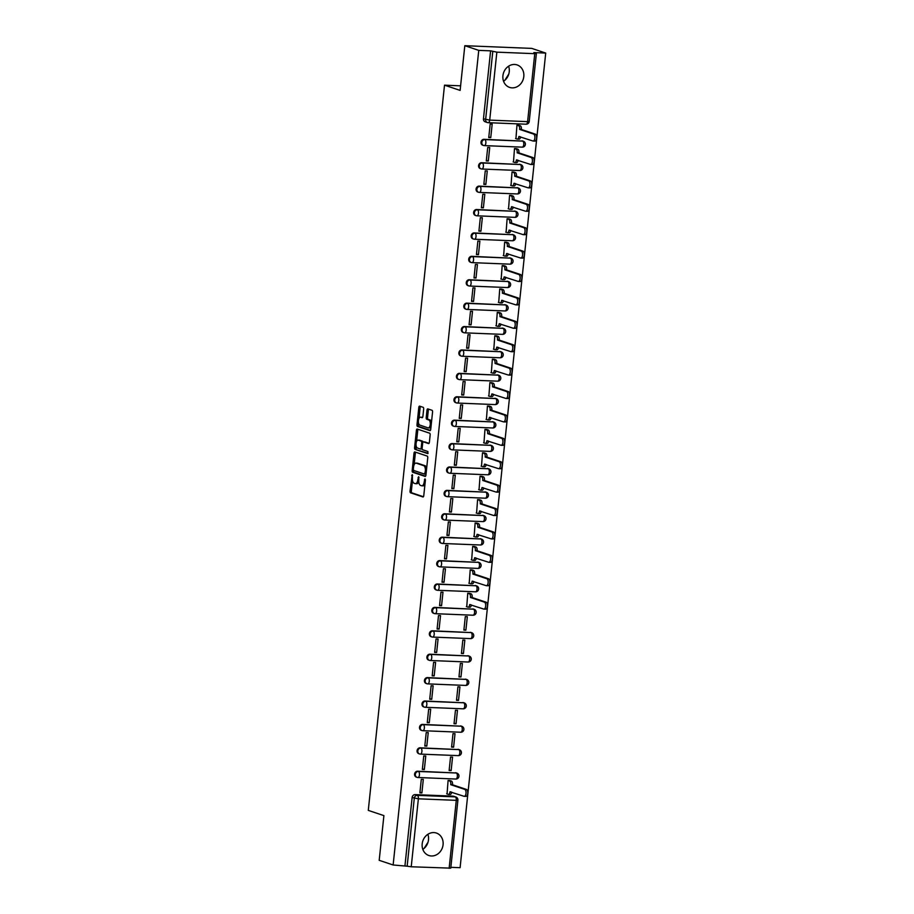 <?xml version="1.0" encoding="UTF-8"?>
<svg xmlns="http://www.w3.org/2000/svg" width="914" height="914" viewBox="0 0 914 914"><rect width="100%" height="100%" fill="white"/><g stroke="black" fill="none" stroke-linecap="round" stroke-linejoin="round"><path stroke-width="1.37" d="M412.26 474.594L410.02 491.104A1.497 0.697 -87.7 0 0 410.557 492.806L422.919 496.953A1.497 0.697 -87.7 0 0 423.022 496.976A1.497 0.697 -87.7 0 0 423.765 495.708L425.41 480.067L424.976 478.856L424.233 481.769A4.776 2.251 -87.7 0 1 421.845 485.802A4.776 2.251 -87.7 0 1 421.537 485.745L420.509 485.403A4.776 2.251 -87.7 0 1 418.806 479.953L418.646 476.731L417.847 479.622A4.776 2.251 -87.7 0 1 415.459 483.655A4.776 2.251 -87.7 0 1 415.15 483.597L414.122 483.255A4.776 2.251 -87.7 0 1 412.42 477.805L412.26 474.594M422.188 843.862A11.848 10.362 108.5 0 0 428.86 855.515A11.848 10.362 108.5 0 0 443.073 844.707A11.848 10.362 108.5 0 0 436.389 833.042A11.848 10.362 108.5 0 0 422.188 843.862M422.816 849.38A11.848 10.362 108.5 0 0 428.506 839.829A11.848 10.362 108.5 0 0 427.878 834.299M502.917 75.748A11.848 10.362 108.5 0 0 509.601 87.401A11.848 10.362 108.5 0 0 523.802 76.593A11.848 10.362 108.5 0 0 517.13 64.928A11.848 10.362 108.5 0 0 502.917 75.748M503.557 81.266A11.848 10.362 108.5 0 0 509.247 71.715A11.848 10.362 108.5 0 0 508.607 66.185M423.662 409.015A1.497 0.697 -87.7 0 0 423.136 407.313L419.663 406.147A1.497 0.697 -87.7 0 0 419.572 406.136A1.497 0.697 -87.7 0 0 418.818 407.393L416.99 424.77A1.497 0.697 -87.7 0 0 417.527 426.472L429.9 430.62A1.497 0.697 -87.7 0 0 429.991 430.631A1.497 0.697 -87.7 0 0 430.734 429.374L432.562 411.997A1.497 0.697 -87.7 0 0 432.036 410.295L427.843 408.889A1.497 0.697 -87.7 0 0 427.741 408.866A1.497 0.697 -87.7 0 0 426.998 410.135L426.221 417.572A1.497 0.697 -87.7 0 0 426.747 419.275L428.826 419.972A3.987 1.874 -87.7 0 1 430.277 424.256A3.987 1.874 -87.7 0 1 428.255 427.889A3.987 1.874 -87.7 0 1 428.003 427.843L419.857 425.113A3.987 1.874 -87.7 0 1 418.406 420.828A3.987 1.874 -87.7 0 1 420.429 417.195A3.987 1.874 -87.7 0 1 420.68 417.241L422.039 417.698A1.497 0.697 -87.7 0 0 422.142 417.709A1.497 0.697 -87.7 0 0 422.885 416.453L423.662 409.015M393.134 864.987L379.196 860.325L383.903 815.619L368.285 810.387L444.512 85.173L460.119 90.406L464.815 45.7L478.753 50.373L393.134 864.987L407.153 866.198L414.293 798.23A3.039 2.651 -71.5 0 1 417.298 795.34L455.195 796.871A3.039 2.651 -71.5 0 1 455.846 796.985L453.675 796.265A3.039 2.651 108.5 0 0 453.024 796.14L455.195 796.871A3.039 1.428 -87.7 0 1 456.28 800.344L418.372 798.813L411.231 866.769L407.153 866.198M414.853 451.95A1.497 0.697 -87.7 0 0 414.75 451.927A1.497 0.697 -87.7 0 0 414.008 453.184L412.18 470.561A1.497 0.697 -87.7 0 0 412.717 472.264L425.079 476.411A1.497 0.697 -87.7 0 0 425.181 476.434A1.497 0.697 -87.7 0 0 425.924 475.166L427.752 457.788A1.497 0.697 -87.7 0 0 427.215 456.086L414.853 451.95M414.59 447.666L416.418 430.288A1.497 0.697 -87.7 0 1 417.161 429.032A1.497 0.697 -87.7 0 1 417.252 429.043L429.626 433.19A1.497 0.697 -87.7 0 1 430.163 434.893L429.374 442.33A1.497 0.697 -87.7 0 1 428.632 443.587A1.497 0.697 -87.7 0 1 428.54 443.576L423.513 441.896A1.497 0.697 -87.7 0 0 423.422 441.873A1.497 0.697 -87.7 0 0 422.679 443.13L422.154 448.066A1.497 0.697 -87.7 0 0 422.691 449.768L427.912 451.516L427.763 453.595L415.116 449.368A1.497 0.697 -87.7 0 1 414.59 447.666L415.927 447.723L416.133 445.735M464.815 45.7L531.777 48.396L545.715 53.069L460.096 867.694L450.842 867.317M478.753 50.373L490.601 50.841L496.85 52.155L534.759 53.675L536.381 53.526L533.867 52.589L545.715 53.069M404.982 865.467L412.123 797.511A3.039 2.651 -71.5 0 1 415.127 794.62L453.024 796.14M449.14 868.3L456.28 800.344L457.903 800.184L450.762 868.151L411.231 866.769M450.076 780.625L448.089 780.43L447.06 793.946M421.891 792.929L423.308 779.425L421.297 779.345L419.88 792.849L421.891 792.929L419.937 792.278M424.347 769.531L425.764 756.027L423.765 755.947L422.337 769.439L424.347 769.531L422.405 768.868M451.139 770.605L452.556 757.1L450.545 757.021L449.128 770.525L451.139 770.605L449.185 769.954M426.804 746.121L428.232 732.617L426.221 732.537L424.804 746.041L426.804 746.121L424.861 745.47M453.595 747.206L455.012 733.702L453.001 733.622L451.585 747.126L453.595 747.206L451.642 746.544M429.272 722.723L430.688 709.218L428.677 709.138L427.261 722.643L429.272 722.723L427.318 722.071M456.052 723.797L457.468 710.292L455.469 710.212L454.041 723.717L456.052 723.797L454.109 723.145M431.728 699.313L433.145 685.808L431.134 685.729L429.717 699.233L431.728 699.313L429.774 698.662M458.508 700.398L459.936 686.894L457.925 686.814L456.509 700.318L458.508 700.398L456.566 699.747M434.184 675.914L435.612 662.41L433.602 662.33L432.185 675.834L434.184 675.914L432.242 675.263M460.976 676.988L462.393 663.484L460.382 663.404L458.965 676.908L460.976 676.988L459.022 676.337M436.652 652.505L438.069 639.012L436.058 638.92L434.641 652.425L436.652 652.505L434.698 651.853M463.432 653.59L464.849 640.086L462.838 640.006L461.421 653.51L463.432 653.59L461.479 652.939M439.108 629.106L440.525 615.602L438.514 615.522L437.098 629.026L439.108 629.106L437.155 628.455M465.889 630.18L467.317 616.687L465.306 616.607L463.889 630.1L465.889 630.18L463.946 629.529M441.565 605.696L442.982 592.203L440.982 592.123L439.554 605.616L441.565 605.696L439.623 605.045M469.762 593.392L467.762 593.197L466.746 606.713M444.033 582.298L445.449 568.794L443.439 568.714L442.022 582.218L444.033 582.298L442.079 581.647M472.218 569.993L470.219 569.799L469.202 583.315M446.489 558.9L447.906 545.395L445.895 545.315L444.478 558.808L446.489 558.9L444.535 558.237M474.674 546.583L472.687 546.389L471.658 559.905M448.945 535.49L450.362 521.985L448.363 521.905L446.935 535.41L448.945 535.49L447.003 534.839M477.142 523.185L475.143 522.991L474.115 536.507M451.402 512.091L452.83 498.587L450.819 498.507L449.402 512.011L451.402 512.091L449.459 511.44M479.599 499.775L477.599 499.581L476.582 513.097M453.87 488.682L455.286 475.177L453.275 475.097L451.859 488.602L453.87 488.682L451.916 488.03M482.055 476.377L480.067 476.183L479.039 489.698M456.326 465.283L457.743 451.779L455.732 451.699L454.315 465.203L456.326 465.283L454.372 464.632M484.523 452.967L482.523 452.773L481.495 466.3M458.782 441.873L460.21 428.38L458.2 428.289L456.783 441.793L458.782 441.873L456.84 441.222M486.979 429.569L484.98 429.374L483.963 442.89M461.25 418.475L462.667 404.971L460.656 404.891L459.239 418.395L461.25 418.475L459.296 417.824M489.436 406.159L487.436 405.976L486.419 419.492M463.706 395.065L465.123 381.572L463.112 381.492L461.696 394.985L463.706 395.065L461.753 394.414M491.903 382.76L489.904 382.566L488.876 396.082M466.163 371.667L467.58 358.162L465.58 358.082L464.152 371.587L466.163 371.667L464.221 371.015M494.36 359.362L492.36 359.168L491.344 372.684M468.631 348.268L470.047 334.764L468.037 334.684L466.62 348.177L468.631 348.268L466.677 347.606M496.816 335.952L494.817 335.758L493.8 349.274M471.087 324.858L472.504 311.354L470.493 311.274L469.076 324.778L471.087 324.858L469.133 324.207M499.273 312.554L497.285 312.359L496.256 325.875M473.543 301.46L474.96 287.956L472.961 287.876L471.533 301.38L473.543 301.46L471.601 300.809M501.74 289.144L499.741 288.95L498.713 302.465M476 278.05L477.428 264.546L475.417 264.466L474 277.97L476 278.05L474.058 277.399M504.197 265.745L502.197 265.551L501.18 279.067M478.468 254.652L479.884 241.147L477.873 241.068L476.457 254.572L478.468 254.652L476.514 254.001M506.653 242.336L504.665 242.141L503.637 255.669M480.924 231.242L482.341 217.749L480.33 217.658L478.913 231.162L480.924 231.242L478.97 230.591M509.121 218.937L507.121 218.743L506.093 232.259M483.38 207.844L484.808 194.339L482.798 194.259L481.381 207.764L483.38 207.844L481.438 207.192M511.577 195.527L509.578 195.333L508.561 208.86M485.848 184.434L487.265 170.941L485.254 170.861L483.837 184.354L485.848 184.434L483.894 183.783M514.034 172.129L512.034 171.935L511.017 185.451M488.305 161.035L489.721 147.531L487.71 147.451L486.294 160.955L488.305 161.035L486.351 160.384M516.501 148.731L514.502 148.536L513.474 162.052M490.761 137.637L492.178 124.133L490.178 124.053L488.75 137.546L490.761 137.637L488.819 136.974M518.958 125.321L516.958 125.127L515.942 138.642M483.997 139.316L484.763 139.579A3.039 1.428 92.3 0 1 485.848 143.041A3.039 1.428 92.3 0 1 484.329 145.612A3.039 1.428 92.3 0 1 484.134 145.577A3.039 2.651 -71.5 0 1 483.483 145.452L482.718 145.2A3.039 2.651 108.5 0 1 483.997 139.316L522.671 141.099A3.039 2.651 -71.5 0 1 523.322 141.224L522.545 140.962A3.039 2.651 108.5 0 0 521.894 140.847M481.541 162.726L482.306 162.978A3.039 1.428 92.3 0 1 483.392 166.451A3.039 1.428 92.3 0 1 481.872 169.021A3.039 1.428 92.3 0 1 481.678 168.976A3.039 2.651 -71.5 0 1 481.027 168.862L480.261 168.599A3.039 2.651 108.5 0 1 481.541 162.726L520.203 164.509A3.039 2.651 -71.5 0 1 520.854 164.623L520.089 164.371A3.039 2.651 108.5 0 0 519.438 164.246M479.073 186.125L479.85 186.387A3.039 1.428 92.3 0 1 480.935 189.849A3.039 1.428 92.3 0 1 479.404 192.42A3.039 1.428 92.3 0 1 479.222 192.386A3.039 2.651 -71.5 0 1 478.57 192.26L477.793 192.009A3.039 2.651 108.5 0 1 479.073 186.125L517.747 187.907A3.039 2.651 -71.5 0 1 518.398 188.033L517.632 187.77A3.039 2.651 108.5 0 0 516.981 187.656M476.617 209.523L477.382 209.786A3.039 1.428 92.3 0 1 478.468 213.259A3.039 1.428 92.3 0 1 476.948 215.818A3.039 1.428 92.3 0 1 476.754 215.784A3.039 2.651 -71.5 0 1 476.103 215.67L475.337 215.407A3.039 2.651 108.5 0 1 476.617 209.523L515.29 211.317A3.039 2.651 -71.5 0 1 515.942 211.431L515.165 211.18A3.039 2.651 108.5 0 0 514.513 211.054M474.16 232.933L474.926 233.184A3.039 1.428 92.3 0 1 476.011 236.657A3.039 1.428 92.3 0 1 474.492 239.228A3.039 1.428 92.3 0 1 474.297 239.194A3.039 2.651 -71.5 0 1 473.646 239.068L472.881 238.817A3.039 2.651 108.5 0 1 474.16 232.933L512.823 234.715A3.039 2.651 -71.5 0 1 513.474 234.841L512.708 234.578A3.039 2.651 108.5 0 0 512.057 234.464M471.693 256.331L472.469 256.594A3.039 1.428 92.3 0 1 473.555 260.067A3.039 1.428 92.3 0 1 472.035 262.626A3.039 1.428 92.3 0 1 471.841 262.592A3.039 2.651 -71.5 0 1 471.19 262.478L470.413 262.215A3.039 2.651 108.5 0 1 471.693 256.331L510.366 258.125A3.039 2.651 -71.5 0 1 511.017 258.239L510.252 257.977A3.039 2.651 108.5 0 0 509.601 257.862M469.236 279.741L470.013 279.992A3.039 1.428 92.3 0 1 471.098 283.466A3.039 1.428 92.3 0 1 469.568 286.036A3.039 1.428 92.3 0 1 469.373 286.002A3.039 2.651 -71.5 0 1 468.722 285.876L467.957 285.625A3.039 2.651 108.5 0 1 469.236 279.741L507.91 281.523A3.039 2.651 -71.5 0 1 508.561 281.638L507.784 281.386A3.039 2.651 108.5 0 0 507.133 281.261M466.78 303.14L467.545 303.402A3.039 1.428 92.3 0 1 468.631 306.864A3.039 1.428 92.3 0 1 467.111 309.435A3.039 1.428 92.3 0 1 466.917 309.4A3.039 2.651 -71.5 0 1 466.266 309.286L465.5 309.023A3.039 2.651 108.5 0 1 466.78 303.14L505.453 304.933A3.039 2.651 -71.5 0 1 506.093 305.048L505.328 304.785A3.039 2.651 108.5 0 0 504.677 304.67M464.323 326.549L465.089 326.801A3.039 1.428 92.3 0 1 466.174 330.274A3.039 1.428 92.3 0 1 464.655 332.845A3.039 1.428 92.3 0 1 464.461 332.799A3.039 2.651 -71.5 0 1 463.809 332.685L463.032 332.422A3.039 2.651 108.5 0 1 464.323 326.549L502.986 328.332A3.039 2.651 -71.5 0 1 503.637 328.446L502.871 328.195A3.039 2.651 108.5 0 0 502.22 328.069M461.856 349.948L462.633 350.211A3.039 1.428 92.3 0 1 463.718 353.672A3.039 1.428 92.3 0 1 462.187 356.243A3.039 1.428 92.3 0 1 461.993 356.209A3.039 2.651 -71.5 0 1 461.353 356.094L460.576 355.832A3.039 2.651 108.5 0 1 461.856 349.948L500.529 351.73A3.039 2.651 -71.5 0 1 501.18 351.856L500.404 351.593A3.039 2.651 108.5 0 0 499.764 351.479M459.399 373.358L460.165 373.609A3.039 1.428 92.3 0 1 461.25 377.082A3.039 1.428 92.3 0 1 459.731 379.653A3.039 1.428 92.3 0 1 459.536 379.607A3.039 2.651 -71.5 0 1 458.885 379.493L458.12 379.23A3.039 2.651 108.5 0 1 459.399 373.358L498.073 375.14A3.039 2.651 -71.5 0 1 498.724 375.254L497.947 375.003A3.039 2.651 108.5 0 0 497.296 374.877M456.943 396.756L457.708 397.019A3.039 1.428 92.3 0 1 458.794 400.481A3.039 1.428 92.3 0 1 457.274 403.051A3.039 1.428 92.3 0 1 457.08 403.017A3.039 2.651 -71.5 0 1 456.429 402.891L455.663 402.64A3.039 2.651 108.5 0 1 456.943 396.756L495.605 398.538A3.039 2.651 -71.5 0 1 496.256 398.664L495.491 398.401A3.039 2.651 108.5 0 0 494.84 398.287M454.475 420.154L455.252 420.417A3.039 1.428 92.3 0 1 456.337 423.89A3.039 1.428 92.3 0 1 454.806 426.45A3.039 1.428 92.3 0 1 454.624 426.415A3.039 2.651 -71.5 0 1 453.972 426.301L453.195 426.038A3.039 2.651 108.5 0 1 454.475 420.154L493.149 421.948A3.039 2.651 -71.5 0 1 493.8 422.062L493.034 421.811A3.039 2.651 108.5 0 0 492.383 421.685M452.019 443.564L452.784 443.816A3.039 1.428 92.3 0 1 453.87 447.289A3.039 1.428 92.3 0 1 452.35 449.859A3.039 1.428 92.3 0 1 452.156 449.825A3.039 2.651 -71.5 0 1 451.505 449.699L450.739 449.448A3.039 2.651 108.5 0 1 452.019 443.564L490.692 445.347A3.039 2.651 -71.5 0 1 491.344 445.472L490.567 445.209A3.039 2.651 108.5 0 0 489.915 445.095M449.562 466.963L450.328 467.225A3.039 1.428 92.3 0 1 451.413 470.699A3.039 1.428 92.3 0 1 449.894 473.258A3.039 1.428 92.3 0 1 449.699 473.224A3.039 2.651 -71.5 0 1 449.048 473.109L448.283 472.846A3.039 2.651 108.5 0 1 449.562 466.963L488.225 468.756A3.039 2.651 -71.5 0 1 488.876 468.871L488.11 468.608A3.039 2.651 108.5 0 0 487.459 468.494M447.095 490.372L447.871 490.624A3.039 1.428 92.3 0 1 448.957 494.097A3.039 1.428 92.3 0 1 447.437 496.668A3.039 1.428 92.3 0 1 447.243 496.633A3.039 2.651 -71.5 0 1 446.592 496.508L445.815 496.256A3.039 2.651 108.5 0 1 447.095 490.372L485.768 492.155A3.039 2.651 -71.5 0 1 486.419 492.28L485.654 492.018A3.039 2.651 108.5 0 0 485.003 491.892M444.638 513.771L445.415 514.034A3.039 1.428 92.3 0 1 446.5 517.495A3.039 1.428 92.3 0 1 444.969 520.066A3.039 1.428 92.3 0 1 444.775 520.032A3.039 2.651 -71.5 0 1 444.124 519.917L443.359 519.655A3.039 2.651 108.5 0 1 444.638 513.771L483.312 515.565A3.039 2.651 -71.5 0 1 483.963 515.679L483.186 515.416A3.039 2.651 108.5 0 0 482.535 515.302M442.182 537.181L442.947 537.432A3.039 1.428 92.3 0 1 444.033 540.905A3.039 1.428 92.3 0 1 442.513 543.476A3.039 1.428 92.3 0 1 442.319 543.43A3.039 2.651 -71.5 0 1 441.668 543.316L440.902 543.053A3.039 2.651 108.5 0 1 442.182 537.181L480.855 538.963A3.039 2.651 -71.5 0 1 481.495 539.077L480.73 538.826A3.039 2.651 108.5 0 0 480.079 538.7M439.725 560.579L440.491 560.842A3.039 1.428 92.3 0 1 441.576 564.304A3.039 1.428 92.3 0 1 440.057 566.874A3.039 1.428 92.3 0 1 439.863 566.84A3.039 2.651 -71.5 0 1 439.211 566.726L438.434 566.463A3.039 2.651 108.5 0 1 439.725 560.579L478.388 562.361A3.039 2.651 -71.5 0 1 479.039 562.487L478.273 562.224A3.039 2.651 108.5 0 0 477.622 562.11M437.258 583.989L438.034 584.24A3.039 1.428 92.3 0 1 439.12 587.713A3.039 1.428 92.3 0 1 437.589 590.284A3.039 1.428 92.3 0 1 437.395 590.238A3.039 2.651 -71.5 0 1 436.755 590.124L435.978 589.861A3.039 2.651 108.5 0 1 437.258 583.989L475.931 585.771A3.039 2.651 -71.5 0 1 476.582 585.885L475.806 585.634A3.039 2.651 108.5 0 0 475.166 585.508M434.801 607.387L435.567 607.65A3.039 1.428 92.3 0 1 436.652 611.112A3.039 1.428 92.3 0 1 435.133 613.682A3.039 1.428 92.3 0 1 434.938 613.648A3.039 2.651 -71.5 0 1 434.287 613.523L433.522 613.271A3.039 2.651 108.5 0 1 434.801 607.387L473.475 609.17A3.039 2.651 -71.5 0 1 474.126 609.295L473.349 609.032A3.039 2.651 108.5 0 0 472.698 608.918M432.345 630.786L433.11 631.048A3.039 1.428 92.3 0 1 434.196 634.522A3.039 1.428 92.3 0 1 432.676 637.081A3.039 1.428 92.3 0 1 432.482 637.047A3.039 2.651 -71.5 0 1 431.831 636.932L431.065 636.67A3.039 2.651 108.5 0 1 432.345 630.786L471.007 632.579A3.039 2.651 -71.5 0 1 471.658 632.694L470.893 632.442A3.039 2.651 108.5 0 0 470.242 632.317M429.877 654.196L430.654 654.447A3.039 1.428 92.3 0 1 431.739 657.92A3.039 1.428 92.3 0 1 430.208 660.491A3.039 1.428 92.3 0 1 430.026 660.456A3.039 2.651 -71.5 0 1 429.374 660.331L428.597 660.079A3.039 2.651 108.5 0 1 429.877 654.196L468.551 655.978A3.039 2.651 -71.5 0 1 469.202 656.103L468.436 655.841A3.039 2.651 108.5 0 0 467.785 655.726M427.421 677.594L428.186 677.857A3.039 1.428 92.3 0 1 429.272 681.33A3.039 1.428 92.3 0 1 427.752 683.889A3.039 1.428 92.3 0 1 427.558 683.855A3.039 2.651 -71.5 0 1 426.907 683.741L426.141 683.478A3.039 2.651 108.5 0 1 427.421 677.594L466.094 679.388A3.039 2.651 -71.5 0 1 466.746 679.502L465.969 679.239A3.039 2.651 108.5 0 0 465.317 679.125M424.964 701.004L425.73 701.255A3.039 1.428 92.3 0 1 426.815 704.728A3.039 1.428 92.3 0 1 425.296 707.299A3.039 1.428 92.3 0 1 425.101 707.265A3.039 2.651 -71.5 0 1 424.45 707.139L423.685 706.888A3.039 2.651 108.5 0 1 424.964 701.004L463.627 702.786A3.039 2.651 -71.5 0 1 464.278 702.912L463.512 702.649A3.039 2.651 108.5 0 0 462.861 702.535M422.497 724.402L423.273 724.665A3.039 1.428 92.3 0 1 424.359 728.138A3.039 1.428 92.3 0 1 422.839 730.697A3.039 1.428 92.3 0 1 422.645 730.663A3.039 2.651 -71.5 0 1 421.994 730.549L421.217 730.286A3.039 2.651 108.5 0 1 422.497 724.402L461.17 726.196A3.039 2.651 -71.5 0 1 461.821 726.31L461.056 726.047A3.039 2.651 108.5 0 0 460.405 725.933M420.04 747.812L420.817 748.063A3.039 1.428 92.3 0 1 421.902 751.537A3.039 1.428 92.3 0 1 420.371 754.107A3.039 1.428 92.3 0 1 420.177 754.073A3.039 2.651 -71.5 0 1 419.526 753.947L418.761 753.684A3.039 2.651 108.5 0 1 420.04 747.812L458.714 749.594A3.039 2.651 -71.5 0 1 459.365 749.709L458.588 749.457A3.039 2.651 108.5 0 0 457.937 749.331M417.584 771.21L418.349 771.473A3.039 1.428 92.3 0 1 419.435 774.935A3.039 1.428 92.3 0 1 417.915 777.506A3.039 1.428 92.3 0 1 417.721 777.471A3.039 2.651 -71.5 0 1 417.07 777.357L416.304 777.094A3.039 2.651 108.5 0 1 417.584 771.21L456.257 772.993A3.039 2.651 -71.5 0 1 456.897 773.118L456.132 772.856A3.039 2.651 108.5 0 0 455.48 772.741M444.512 85.173L460.599 85.825M428.049 842.171L424.085 848.432M508.778 74.057L504.814 80.318M490.601 50.841L483.46 118.809A3.039 2.651 108.5 0 0 485.174 121.79L487.345 122.522A3.039 2.651 -71.5 0 1 485.631 119.528L492.772 51.572M416.487 483.655A4.776 2.251 -87.7 0 0 416.795 483.712A4.776 2.251 -87.7 0 0 418.772 481.598M422.885 485.802A4.776 2.251 -87.7 0 0 423.182 485.848A4.776 2.251 -87.7 0 0 424.976 484.214M412.488 480.433L411.357 491.161A1.497 0.697 -87.7 0 0 411.894 492.863L423.422 496.725M413.551 470.367L413.516 470.619A1.497 0.697 -87.7 0 0 414.053 472.321L425.581 476.183M415.687 452.224A1.497 0.697 -87.7 0 0 415.344 453.241L414.133 464.735M413.311 469.27L413.688 470.459L424.61 474.115L425.353 471.087A4.776 2.251 -87.7 0 0 423.65 465.637L416.236 463.158A4.776 2.251 -87.7 0 0 415.927 463.101A4.776 2.251 -87.7 0 0 413.539 467.134L413.311 469.27M424.679 474.103L426.038 474.149M426.621 468.528A4.776 2.251 -87.7 0 0 424.999 465.694L423.65 465.637M416.967 463.181A4.776 2.251 -87.7 0 1 417.264 463.158A4.776 2.251 -87.7 0 1 417.572 463.215L424.999 465.694M416.59 441.405L417.755 430.345L416.418 430.288M418.098 429.329A1.497 0.697 -87.7 0 0 417.755 430.345M429.032 443.347L424.861 441.942A1.497 0.697 -87.7 0 0 424.759 441.93A1.497 0.697 -87.7 0 0 424.667 441.942M428.106 453.321L415.116 449.368M418.315 440.148A3.987 1.874 -87.7 0 0 418.064 440.102A3.987 1.874 -87.7 0 0 416.041 443.736A3.987 1.874 -87.7 0 0 417.481 448.031L420.349 448.991A1.497 0.697 -87.7 0 0 420.451 449.003A1.497 0.697 -87.7 0 0 421.194 447.746L421.72 442.81A1.497 0.697 -87.7 0 0 421.183 441.108L418.315 440.148L419.652 440.205A3.987 1.874 -87.7 0 0 419.4 440.16A3.987 1.874 -87.7 0 0 419.138 440.182M420.543 448.991L421.697 449.037A1.497 0.697 -87.7 0 0 421.788 449.06A1.497 0.697 -87.7 0 0 422.177 448.843M423.033 442.09A1.497 0.697 -87.7 0 0 422.519 441.165L421.183 441.108M419.652 440.205L422.519 441.165M415.927 447.723A1.497 0.697 -87.7 0 0 416.464 449.425M421.514 417.275A3.987 1.874 -87.7 0 1 421.765 417.241A3.987 1.874 -87.7 0 1 422.028 417.287L422.542 417.469M429.34 427.901A3.987 1.874 -87.7 0 0 429.591 427.946A3.987 1.874 -87.7 0 0 431.02 426.735M431.499 422.188A3.987 1.874 -87.7 0 0 430.163 420.017L428.826 419.972M428.677 409.175A1.497 0.697 -87.7 0 0 428.335 410.18L427.558 417.618A1.497 0.697 -87.7 0 0 428.083 419.32L430.163 420.017M418.532 422.942L418.338 424.816A1.497 0.697 -87.7 0 0 418.863 426.518L430.403 430.391M420.497 406.433A1.497 0.697 -87.7 0 0 420.154 407.45L419.012 418.406M449.699 780.487L451.425 781.07A3.039 1.428 92.3 0 1 452.51 784.543L450.762 784.463A3.039 1.428 -87.7 0 0 449.677 781.002L448.077 780.465M446.672 793.82L448.283 794.346A3.039 1.428 -87.7 0 0 448.466 794.392A3.039 1.428 -87.7 0 0 449.996 791.821L464.015 796.288A3.496 1.645 -87.7 0 0 464.243 796.323A3.496 1.645 -87.7 0 0 466.014 793.135A3.496 1.645 -87.7 0 0 464.746 789.388L450.739 784.692M452.487 784.76L466.483 789.456A3.496 1.645 92.3 0 1 467.751 793.215A3.496 1.645 92.3 0 1 465.98 796.402A3.496 1.645 92.3 0 1 465.763 796.357M451.699 792.164A3.039 1.428 92.3 0 1 450.214 794.46A3.039 1.428 92.3 0 1 450.019 794.426M469.373 593.266L471.098 593.837A3.039 1.428 92.3 0 1 472.184 597.31L470.447 597.242A3.039 1.428 -87.7 0 0 469.362 593.769L467.762 593.232M466.357 606.588L467.957 607.125A3.039 1.428 -87.7 0 0 468.151 607.159A3.039 1.428 -87.7 0 0 469.67 604.588L483.7 609.055A3.496 1.645 -87.7 0 0 483.917 609.101A3.496 1.645 -87.7 0 0 485.688 605.913A3.496 1.645 -87.7 0 0 484.42 602.155L470.424 597.47M472.161 597.539L486.168 602.223A3.496 1.645 92.3 0 1 487.436 605.982A3.496 1.645 92.3 0 1 485.665 609.17A3.496 1.645 92.3 0 1 485.437 609.124M471.373 604.931A3.039 1.428 92.3 0 1 469.887 607.227A3.039 1.428 92.3 0 1 469.693 607.193M471.83 569.856L473.555 570.439A3.039 1.428 92.3 0 1 474.64 573.912L472.904 573.832A3.039 1.428 -87.7 0 0 471.818 570.37L470.219 569.833M468.813 583.189L470.413 583.715A3.039 1.428 -87.7 0 0 470.607 583.76A3.039 1.428 -87.7 0 0 472.127 581.19L486.157 585.657A3.496 1.645 -87.7 0 0 486.385 585.691A3.496 1.645 -87.7 0 0 488.156 582.504A3.496 1.645 -87.7 0 0 486.888 578.756L472.881 574.061M474.617 574.129L488.624 578.825A3.496 1.645 92.3 0 1 489.893 582.584A3.496 1.645 92.3 0 1 488.122 585.771A3.496 1.645 92.3 0 1 487.905 585.725M473.84 581.533A3.039 1.428 92.3 0 1 472.344 583.829A3.039 1.428 92.3 0 1 472.161 583.795M474.297 546.458L476.023 547.029A3.039 1.428 92.3 0 1 477.108 550.502L475.36 550.434A3.039 1.428 -87.7 0 0 474.275 546.96L472.675 546.423M471.27 559.779L472.881 560.316A3.039 1.428 -87.7 0 0 473.064 560.351A3.039 1.428 -87.7 0 0 474.594 557.78L488.613 562.247A3.496 1.645 -87.7 0 0 488.841 562.293A3.496 1.645 -87.7 0 0 490.612 559.105A3.496 1.645 -87.7 0 0 489.344 555.346L475.337 550.662M477.085 550.731L491.081 555.426A3.496 1.645 92.3 0 1 492.349 559.174A3.496 1.645 92.3 0 1 490.578 562.361A3.496 1.645 92.3 0 1 490.361 562.327M476.297 558.123A3.039 1.428 92.3 0 1 474.812 560.419A3.039 1.428 92.3 0 1 474.617 560.385M476.754 523.048L478.479 523.631A3.039 1.428 92.3 0 1 479.564 527.104L477.828 527.035A3.039 1.428 -87.7 0 0 476.742 523.562L475.143 523.025M473.738 536.381L475.337 536.918A3.039 1.428 -87.7 0 0 475.531 536.952A3.039 1.428 -87.7 0 0 477.051 534.382L491.081 538.849A3.496 1.645 -87.7 0 0 491.298 538.894A3.496 1.645 -87.7 0 0 493.069 535.707A3.496 1.645 -87.7 0 0 491.801 531.948L477.805 527.252M479.542 527.321L493.549 532.017A3.496 1.645 92.3 0 1 494.817 535.775A3.496 1.645 92.3 0 1 493.046 538.963A3.496 1.645 92.3 0 1 492.817 538.917M478.753 534.724A3.039 1.428 92.3 0 1 477.268 537.021A3.039 1.428 92.3 0 1 477.074 536.986M479.21 499.65L480.935 500.232A3.039 1.428 92.3 0 1 482.021 503.694L480.284 503.625A3.039 1.428 -87.7 0 0 479.199 500.152L477.599 499.627M476.194 512.971L477.793 513.508A3.039 1.428 -87.7 0 0 477.988 513.542A3.039 1.428 -87.7 0 0 479.507 510.983L493.537 515.45A3.496 1.645 -87.7 0 0 493.754 515.485A3.496 1.645 -87.7 0 0 495.537 512.297A3.496 1.645 -87.7 0 0 494.268 508.55L480.261 503.854M481.998 503.922L496.005 508.618A3.496 1.645 92.3 0 1 497.273 512.366A3.496 1.645 92.3 0 1 495.502 515.553A3.496 1.645 92.3 0 1 495.274 515.519M481.221 511.314A3.039 1.428 92.3 0 1 479.724 513.611A3.039 1.428 92.3 0 1 479.53 513.577M481.678 476.251L483.403 476.822A3.039 1.428 92.3 0 1 484.489 480.296L482.741 480.227A3.039 1.428 -87.7 0 0 481.655 476.754L480.056 476.217M478.65 489.573L480.25 490.11A3.039 1.428 -87.7 0 0 480.444 490.144A3.039 1.428 -87.7 0 0 481.975 487.573L495.994 492.04A3.496 1.645 -87.7 0 0 496.222 492.086A3.496 1.645 -87.7 0 0 497.993 488.899A3.496 1.645 -87.7 0 0 496.725 485.14L482.718 480.444M484.466 480.524L498.461 485.208A3.496 1.645 92.3 0 1 499.73 488.967A3.496 1.645 92.3 0 1 497.959 492.155A3.496 1.645 92.3 0 1 497.742 492.109M483.677 487.916A3.039 1.428 92.3 0 1 482.192 490.212A3.039 1.428 92.3 0 1 481.998 490.178M484.134 452.841L485.86 453.424A3.039 1.428 92.3 0 1 486.945 456.886L485.208 456.817A3.039 1.428 -87.7 0 0 484.123 453.355L482.512 452.818M481.118 466.163L482.718 466.7A3.039 1.428 -87.7 0 0 482.912 466.734A3.039 1.428 -87.7 0 0 484.431 464.175L498.461 468.642A3.496 1.645 -87.7 0 0 498.678 468.676A3.496 1.645 -87.7 0 0 500.449 465.489A3.496 1.645 -87.7 0 0 499.181 461.741L485.174 457.046M486.922 457.114L500.918 461.81A3.496 1.645 92.3 0 1 502.197 465.557A3.496 1.645 92.3 0 1 500.415 468.745A3.496 1.645 92.3 0 1 500.198 468.711M486.134 464.506A3.039 1.428 92.3 0 1 484.649 466.814A3.039 1.428 92.3 0 1 484.454 466.768M486.591 429.443L488.316 430.014A3.039 1.428 92.3 0 1 489.401 433.487L487.665 433.419A3.039 1.428 -87.7 0 0 486.579 429.946L484.98 429.409M483.575 442.764L485.174 443.301A3.039 1.428 -87.7 0 0 485.368 443.336A3.039 1.428 -87.7 0 0 486.888 440.765L500.918 445.232A3.496 1.645 -87.7 0 0 501.135 445.278A3.496 1.645 -87.7 0 0 502.906 442.09A3.496 1.645 -87.7 0 0 501.637 438.332L487.642 433.636M489.378 433.716L503.386 438.4A3.496 1.645 92.3 0 1 504.654 442.159A3.496 1.645 92.3 0 1 502.883 445.347A3.496 1.645 92.3 0 1 502.654 445.301M488.602 441.108A3.039 1.428 92.3 0 1 487.105 443.404A3.039 1.428 92.3 0 1 486.911 443.37M489.047 406.033L490.784 406.616A3.039 1.428 92.3 0 1 491.858 410.078L490.121 410.009A3.039 1.428 -87.7 0 0 489.036 406.547L487.436 406.01M486.031 419.355L487.63 419.892A3.039 1.428 -87.7 0 0 487.825 419.926A3.039 1.428 -87.7 0 0 489.344 417.367L503.374 421.834A3.496 1.645 -87.7 0 0 503.603 421.868A3.496 1.645 -87.7 0 0 505.373 418.681A3.496 1.645 -87.7 0 0 504.105 414.933L490.098 410.237M491.835 410.306L505.842 415.002A3.496 1.645 92.3 0 1 507.11 418.749A3.496 1.645 92.3 0 1 505.339 421.948A3.496 1.645 92.3 0 1 505.122 421.902M491.058 417.698A3.039 1.428 92.3 0 1 489.573 420.006A3.039 1.428 92.3 0 1 489.378 419.96M491.515 382.635L493.24 383.206A3.039 1.428 92.3 0 1 494.325 386.679L492.577 386.611A3.039 1.428 -87.7 0 0 491.492 383.137L489.893 382.6M488.499 395.956L490.098 396.493A3.039 1.428 -87.7 0 0 490.292 396.527A3.039 1.428 -87.7 0 0 491.812 393.957L505.842 398.424A3.496 1.645 -87.7 0 0 506.059 398.47A3.496 1.645 -87.7 0 0 507.83 395.282A3.496 1.645 -87.7 0 0 506.562 391.523L492.555 386.839M494.303 386.908L508.298 391.592A3.496 1.645 92.3 0 1 509.566 395.351A3.496 1.645 92.3 0 1 507.796 398.538A3.496 1.645 92.3 0 1 507.578 398.493M493.514 394.3A3.039 1.428 92.3 0 1 492.029 396.596A3.039 1.428 92.3 0 1 491.835 396.562M493.971 359.225L495.696 359.808A3.039 1.428 92.3 0 1 496.782 363.281L495.045 363.201A3.039 1.428 -87.7 0 0 493.96 359.739L492.36 359.202M490.955 372.558L492.555 373.083A3.039 1.428 -87.7 0 0 492.749 373.129A3.039 1.428 -87.7 0 0 494.268 370.558L508.298 375.026A3.496 1.645 -87.7 0 0 508.515 375.06A3.496 1.645 -87.7 0 0 510.286 371.872A3.496 1.645 -87.7 0 0 509.018 368.125L495.022 363.429M496.759 363.498L510.766 368.193A3.496 1.645 92.3 0 1 512.034 371.952A3.496 1.645 92.3 0 1 510.263 375.14A3.496 1.645 92.3 0 1 510.035 375.094M495.971 370.901A3.039 1.428 92.3 0 1 494.485 373.198A3.039 1.428 92.3 0 1 494.291 373.163M496.428 335.826L498.153 336.398A3.039 1.428 92.3 0 1 499.238 339.871L497.502 339.802A3.039 1.428 -87.7 0 0 496.416 336.329L494.817 335.792M493.411 349.148L495.011 349.685A3.039 1.428 -87.7 0 0 495.205 349.719A3.039 1.428 -87.7 0 0 496.725 347.149L510.755 351.616A3.496 1.645 -87.7 0 0 510.983 351.662A3.496 1.645 -87.7 0 0 512.754 348.474A3.496 1.645 -87.7 0 0 511.486 344.715L497.479 340.031M499.215 340.099L513.222 344.795A3.496 1.645 92.3 0 1 514.491 348.542A3.496 1.645 92.3 0 1 512.72 351.73A3.496 1.645 92.3 0 1 512.503 351.696M498.438 347.491A3.039 1.428 92.3 0 1 496.942 349.788A3.039 1.428 92.3 0 1 496.759 349.754M498.895 312.417L500.621 312.999A3.039 1.428 92.3 0 1 501.706 316.473L499.958 316.404A3.039 1.428 -87.7 0 0 498.873 312.931L497.273 312.394M495.868 325.75L497.479 326.287A3.039 1.428 -87.7 0 0 497.662 326.321A3.039 1.428 -87.7 0 0 499.193 323.75L513.211 328.217A3.496 1.645 -87.7 0 0 513.439 328.263A3.496 1.645 -87.7 0 0 515.21 325.076A3.496 1.645 -87.7 0 0 513.942 321.317L499.935 316.621M501.683 316.69L515.679 321.385A3.496 1.645 92.3 0 1 516.947 325.144A3.496 1.645 92.3 0 1 515.176 328.332A3.496 1.645 92.3 0 1 514.959 328.286M500.895 324.093A3.039 1.428 92.3 0 1 499.41 326.389A3.039 1.428 92.3 0 1 499.215 326.355M501.352 289.018L503.077 289.601A3.039 1.428 92.3 0 1 504.162 293.063L502.426 292.994A3.039 1.428 -87.7 0 0 501.34 289.521L499.741 288.995M498.336 302.34L499.935 302.877A3.039 1.428 -87.7 0 0 500.129 302.911A3.039 1.428 -87.7 0 0 501.649 300.352L515.679 304.819A3.496 1.645 -87.7 0 0 515.896 304.853A3.496 1.645 -87.7 0 0 517.667 301.666A3.496 1.645 -87.7 0 0 516.399 297.907L502.403 293.223M504.14 293.291L518.147 297.987A3.496 1.645 92.3 0 1 519.415 301.734A3.496 1.645 92.3 0 1 517.644 304.922A3.496 1.645 92.3 0 1 517.415 304.888M503.351 300.683A3.039 1.428 92.3 0 1 501.866 302.98A3.039 1.428 92.3 0 1 501.672 302.945M503.808 265.62L505.533 266.191A3.039 1.428 92.3 0 1 506.619 269.664L504.882 269.596A3.039 1.428 -87.7 0 0 503.797 266.123L502.197 265.586M500.792 278.941L502.392 279.478A3.039 1.428 -87.7 0 0 502.586 279.513A3.039 1.428 -87.7 0 0 504.105 276.942L518.135 281.409A3.496 1.645 -87.7 0 0 518.352 281.455A3.496 1.645 -87.7 0 0 520.135 278.267A3.496 1.645 -87.7 0 0 518.866 274.508L504.859 269.813M506.596 269.893L520.603 274.577A3.496 1.645 92.3 0 1 521.871 278.336A3.496 1.645 92.3 0 1 520.1 281.523A3.496 1.645 92.3 0 1 519.872 281.478M505.819 277.285A3.039 1.428 92.3 0 1 504.322 279.581A3.039 1.428 92.3 0 1 504.14 279.547M506.276 242.21L508.001 242.793A3.039 1.428 92.3 0 1 509.087 246.254L507.339 246.186A3.039 1.428 -87.7 0 0 506.253 242.724L504.654 242.187M503.248 255.532L504.848 256.069A3.039 1.428 -87.7 0 0 505.042 256.103A3.039 1.428 -87.7 0 0 506.573 253.544L520.592 258.011A3.496 1.645 -87.7 0 0 520.82 258.045A3.496 1.645 -87.7 0 0 522.591 254.857A3.496 1.645 -87.7 0 0 521.323 251.11L507.316 246.414M509.064 246.483L523.059 251.179A3.496 1.645 92.3 0 1 524.328 254.926A3.496 1.645 92.3 0 1 522.557 258.114A3.496 1.645 92.3 0 1 522.34 258.079M508.275 253.875A3.039 1.428 92.3 0 1 506.79 256.171A3.039 1.428 92.3 0 1 506.596 256.137M508.732 218.812L510.458 219.383A3.039 1.428 92.3 0 1 511.543 222.856L509.806 222.788A3.039 1.428 -87.7 0 0 508.721 219.314L507.11 218.777M505.716 232.133L507.316 232.67A3.039 1.428 -87.7 0 0 507.51 232.704A3.039 1.428 -87.7 0 0 509.029 230.134L523.059 234.601A3.496 1.645 -87.7 0 0 523.276 234.647A3.496 1.645 -87.7 0 0 525.047 231.459A3.496 1.645 -87.7 0 0 523.779 227.7L509.772 223.005M511.52 223.085L525.516 227.769A3.496 1.645 92.3 0 1 526.795 231.528A3.496 1.645 92.3 0 1 525.013 234.715A3.496 1.645 92.3 0 1 524.796 234.67M510.732 230.477A3.039 1.428 92.3 0 1 509.247 232.773A3.039 1.428 92.3 0 1 509.052 232.739M511.189 195.402L512.914 195.984A3.039 1.428 92.3 0 1 513.999 199.446L512.263 199.378A3.039 1.428 -87.7 0 0 511.177 195.916L509.578 195.379M508.173 208.723L509.772 209.26A3.039 1.428 -87.7 0 0 509.966 209.295A3.039 1.428 -87.7 0 0 511.486 206.735L525.516 211.203A3.496 1.645 -87.7 0 0 525.733 211.237A3.496 1.645 -87.7 0 0 527.504 208.049A3.496 1.645 -87.7 0 0 526.236 204.302L512.24 199.606M513.976 199.675L527.984 204.37A3.496 1.645 92.3 0 1 529.252 208.118A3.496 1.645 92.3 0 1 527.481 211.317A3.496 1.645 92.3 0 1 527.252 211.271M513.2 207.067A3.039 1.428 92.3 0 1 511.703 209.375A3.039 1.428 92.3 0 1 511.509 209.329M513.645 172.003L515.382 172.575A3.039 1.428 92.3 0 1 516.456 176.048L514.719 175.979A3.039 1.428 -87.7 0 0 513.634 172.506L512.034 171.969M510.629 185.325L512.228 185.862A3.039 1.428 -87.7 0 0 512.423 185.896A3.039 1.428 -87.7 0 0 513.942 183.326L527.972 187.793A3.496 1.645 -87.7 0 0 528.201 187.838A3.496 1.645 -87.7 0 0 529.971 184.651A3.496 1.645 -87.7 0 0 528.703 180.892L514.696 176.208M516.433 176.276L530.44 180.961A3.496 1.645 92.3 0 1 531.708 184.719A3.496 1.645 92.3 0 1 529.937 187.907A3.496 1.645 92.3 0 1 529.72 187.861M515.656 183.668A3.039 1.428 92.3 0 1 514.171 185.965A3.039 1.428 92.3 0 1 513.976 185.93M516.113 148.594L517.838 149.176A3.039 1.428 92.3 0 1 518.923 152.649L517.175 152.569A3.039 1.428 -87.7 0 0 516.09 149.108L514.491 148.571M513.097 161.915L514.696 162.452A3.039 1.428 -87.7 0 0 514.89 162.498A3.039 1.428 -87.7 0 0 516.41 159.927L530.44 164.394A3.496 1.645 -87.7 0 0 530.657 164.429A3.496 1.645 -87.7 0 0 532.428 161.241A3.496 1.645 -87.7 0 0 531.16 157.494L517.153 152.798M518.901 152.867L532.896 157.562A3.496 1.645 92.3 0 1 534.164 161.321A3.496 1.645 92.3 0 1 532.394 164.509A3.496 1.645 92.3 0 1 532.177 164.463M518.112 160.27A3.039 1.428 92.3 0 1 516.627 162.566A3.039 1.428 92.3 0 1 516.433 162.532M518.569 125.195L520.294 125.766A3.039 1.428 92.3 0 1 521.38 129.24L519.643 129.171A3.039 1.428 -87.7 0 0 518.558 125.698L516.958 125.161M515.553 138.517L517.153 139.054A3.039 1.428 -87.7 0 0 517.347 139.088A3.039 1.428 -87.7 0 0 518.866 136.517L532.896 140.985A3.496 1.645 -87.7 0 0 533.113 141.03A3.496 1.645 -87.7 0 0 534.884 137.843A3.496 1.645 -87.7 0 0 533.616 134.084L519.62 129.4M521.357 129.468L535.364 134.164A3.496 1.645 92.3 0 1 536.632 137.911A3.496 1.645 92.3 0 1 534.861 141.099A3.496 1.645 92.3 0 1 534.633 141.064M520.569 136.86A3.039 1.428 92.3 0 1 519.083 139.156A3.039 1.428 92.3 0 1 518.889 139.122M412.637 475.497L411.666 475.463M425.421 479.781L424.45 479.747M419.035 477.645L418.052 477.599M496.85 52.155L489.71 120.111L527.607 121.642L534.759 53.675M415.127 794.62L417.298 795.34A3.039 1.428 -87.7 0 1 418.372 798.813L412.123 797.511M522.031 147.108A3.039 1.428 -87.7 0 0 522.225 147.143L484.329 145.612A3.039 3.039 0 0 1 483.483 145.452A3.039 2.651 -71.5 0 1 484.763 139.579L522.671 141.099A3.039 1.428 92.3 0 1 523.756 144.572A3.039 1.428 -87.7 0 1 522.225 147.143A3.039 3.039 0 0 0 523.322 141.224M519.575 170.507A3.039 1.428 -87.7 0 0 519.769 170.541L481.872 169.021A3.039 3.039 0 0 1 481.027 168.862A3.039 2.651 -71.5 0 1 482.306 162.978L520.203 164.509A3.039 1.428 92.3 0 1 521.288 167.982A3.039 1.428 -87.7 0 1 519.769 170.541A3.039 3.039 0 0 0 520.854 164.623M517.118 193.917A3.039 1.428 -87.7 0 0 517.313 193.951L479.404 192.42A3.039 3.039 0 0 1 478.57 192.26A3.039 2.651 -71.5 0 1 479.85 186.387L517.747 187.907A3.039 1.428 92.3 0 1 518.832 191.38A3.039 1.428 -87.7 0 1 517.313 193.951A3.039 3.039 0 0 0 518.398 188.033M514.662 217.315A3.039 1.428 -87.7 0 0 514.845 217.349L476.948 215.818A3.039 3.039 0 0 1 476.103 215.67A3.039 2.651 -71.5 0 1 477.382 209.786L515.29 211.317A3.039 1.428 92.3 0 1 516.376 214.779A3.039 1.428 -87.7 0 1 514.845 217.349A3.039 3.039 0 0 0 515.942 211.431M512.194 240.713A3.039 1.428 -87.7 0 0 512.388 240.759L474.492 239.228A3.039 3.039 0 0 1 473.646 239.068A3.039 2.651 -71.5 0 1 474.926 233.184L512.823 234.715A3.039 1.428 92.3 0 1 513.908 238.188A3.039 1.428 -87.7 0 1 512.388 240.759A3.039 3.039 0 0 0 513.474 234.841M509.738 264.123A3.039 1.428 -87.7 0 0 509.932 264.157L472.035 262.626A3.039 3.039 0 0 1 471.19 262.478A3.039 2.651 -71.5 0 1 472.469 256.594L510.366 258.125A3.039 1.428 92.3 0 1 511.452 261.587A3.039 1.428 -87.7 0 1 509.932 264.157A3.039 3.039 0 0 0 511.017 258.239M507.281 287.522A3.039 1.428 -87.7 0 0 507.476 287.556L469.568 286.036A3.039 3.039 0 0 1 468.722 285.876A3.039 2.651 -71.5 0 1 470.013 279.992L507.91 281.523A3.039 1.428 92.3 0 1 508.995 284.997A3.039 1.428 -87.7 0 1 507.476 287.556A3.039 3.039 0 0 0 508.561 281.638M504.814 310.931A3.039 1.428 -87.7 0 0 505.008 310.966L467.111 309.435A3.039 3.039 0 0 1 466.266 309.286A3.039 2.651 -71.5 0 1 467.545 303.402L505.453 304.933A3.039 1.428 92.3 0 1 506.539 308.395A3.039 1.428 -87.7 0 1 505.008 310.966A3.039 3.039 0 0 0 506.093 305.048M502.357 334.33A3.039 1.428 -87.7 0 0 502.551 334.364L464.655 332.845A3.039 3.039 0 0 1 463.809 332.685A3.039 2.651 -71.5 0 1 465.089 326.801L502.986 328.332A3.039 1.428 92.3 0 1 504.071 331.805A3.039 1.428 -87.7 0 1 502.551 334.364A3.039 3.039 0 0 0 503.637 328.446M499.901 357.74A3.039 1.428 -87.7 0 0 500.095 357.774L462.187 356.243A3.039 3.039 0 0 1 461.353 356.094A3.039 2.651 -71.5 0 1 462.633 350.211L500.529 351.73A3.039 1.428 92.3 0 1 501.615 355.203A3.039 1.428 -87.7 0 1 500.095 357.774A3.039 3.039 0 0 0 501.18 351.856M497.433 381.138A3.039 1.428 -87.7 0 0 497.627 381.172L459.731 379.653A3.039 3.039 0 0 1 458.885 379.493A3.039 2.651 -71.5 0 1 460.165 373.609L498.073 375.14A3.039 1.428 92.3 0 1 499.158 378.613A3.039 1.428 -87.7 0 1 497.627 381.172A3.039 3.039 0 0 0 498.724 375.254M494.977 404.548A3.039 1.428 -87.7 0 0 495.171 404.582L457.274 403.051A3.039 3.039 0 0 1 456.429 402.891A3.039 2.651 -71.5 0 1 457.708 397.019L495.605 398.538A3.039 1.428 92.3 0 1 496.69 402.011A3.039 1.428 -87.7 0 1 495.171 404.582A3.039 3.039 0 0 0 496.256 398.664M492.52 427.946A3.039 1.428 -87.7 0 0 492.715 427.981L454.806 426.45A3.039 3.039 0 0 1 453.972 426.301A3.039 2.651 -71.5 0 1 455.252 420.417L493.149 421.948A3.039 1.428 92.3 0 1 494.234 425.41A3.039 1.428 -87.7 0 1 492.715 427.981A3.039 3.039 0 0 0 493.8 422.062M490.064 451.345A3.039 1.428 -87.7 0 0 490.247 451.39L452.35 449.859A3.039 3.039 0 0 1 451.505 449.699A3.039 2.651 -71.5 0 1 452.784 443.816L490.692 445.347A3.039 1.428 92.3 0 1 491.778 448.82A3.039 1.428 -87.7 0 1 490.247 451.39A3.039 3.039 0 0 0 491.344 445.472M487.596 474.754A3.039 1.428 -87.7 0 0 487.79 474.789L449.894 473.258A3.039 3.039 0 0 1 449.048 473.109A3.039 2.651 -71.5 0 1 450.328 467.225L488.225 468.756A3.039 1.428 92.3 0 1 489.31 472.218A3.039 1.428 -87.7 0 1 487.79 474.789A3.039 3.039 0 0 0 488.876 468.871M485.14 498.153A3.039 1.428 -87.7 0 0 485.334 498.187L447.437 496.668A3.039 3.039 0 0 1 446.592 496.508A3.039 2.651 -71.5 0 1 447.871 490.624L485.768 492.155A3.039 1.428 92.3 0 1 486.854 495.628A3.039 1.428 -87.7 0 1 485.334 498.187A3.039 3.039 0 0 0 486.419 492.28M482.683 521.563A3.039 1.428 -87.7 0 0 482.878 521.597L444.969 520.066A3.039 3.039 0 0 1 444.124 519.917A3.039 2.651 -71.5 0 1 445.415 514.034L483.312 515.565A3.039 1.428 92.3 0 1 484.397 519.026A3.039 1.428 -87.7 0 1 482.878 521.597A3.039 3.039 0 0 0 483.963 515.679M480.216 544.961A3.039 1.428 -87.7 0 0 480.41 544.995L442.513 543.476A3.039 3.039 0 0 1 441.668 543.316A3.039 2.651 -71.5 0 1 442.947 537.432L480.855 538.963A3.039 1.428 92.3 0 1 481.941 542.436A3.039 1.428 -87.7 0 1 480.41 544.995A3.039 3.039 0 0 0 481.495 539.077M477.759 568.371A3.039 1.428 -87.7 0 0 477.953 568.405L440.057 566.874A3.039 3.039 0 0 1 439.211 566.726A3.039 2.651 -71.5 0 1 440.491 560.842L478.388 562.361A3.039 1.428 92.3 0 1 479.473 565.835A3.039 1.428 -87.7 0 1 477.953 568.405A3.039 3.039 0 0 0 479.039 562.487M475.303 591.769A3.039 1.428 -87.7 0 0 475.497 591.804L437.589 590.284A3.039 3.039 0 0 1 436.755 590.124A3.039 2.651 -71.5 0 1 438.034 584.24L475.931 585.771A3.039 1.428 92.3 0 1 477.017 589.244A3.039 1.428 -87.7 0 1 475.497 591.804A3.039 3.039 0 0 0 476.582 585.885M472.835 615.179A3.039 1.428 -87.7 0 0 473.029 615.213L435.133 613.682A3.039 3.039 0 0 1 434.287 613.523A3.039 2.651 -71.5 0 1 435.567 607.65L473.475 609.17A3.039 1.428 92.3 0 1 474.56 612.643A3.039 1.428 -87.7 0 1 473.029 615.213A3.039 3.039 0 0 0 474.126 609.295M470.379 638.578A3.039 1.428 -87.7 0 0 470.573 638.612L432.676 637.081A3.039 3.039 0 0 1 431.831 636.932A3.039 2.651 -71.5 0 1 433.11 631.048L471.007 632.579A3.039 1.428 92.3 0 1 472.092 636.041A3.039 1.428 -87.7 0 1 470.573 638.612A3.039 3.039 0 0 0 471.658 632.694M467.922 661.976A3.039 1.428 -87.7 0 0 468.117 662.022L430.208 660.491A3.039 3.039 0 0 1 429.374 660.331A3.039 2.651 -71.5 0 1 430.654 654.447L468.551 655.978A3.039 1.428 92.3 0 1 469.636 659.451A3.039 1.428 -87.7 0 1 468.117 662.022A3.039 3.039 0 0 0 469.202 656.103M465.466 685.386A3.039 1.428 -87.7 0 0 465.649 685.42L427.752 683.889A3.039 3.039 0 0 1 426.907 683.741A3.039 2.651 -71.5 0 1 428.186 677.857L466.094 679.388A3.039 1.428 92.3 0 1 467.18 682.849A3.039 1.428 -87.7 0 1 465.649 685.42A3.039 3.039 0 0 0 466.746 679.502M462.998 708.784A3.039 1.428 -87.7 0 0 463.192 708.818L425.296 707.299A3.039 3.039 0 0 1 424.45 707.139A3.039 2.651 -71.5 0 1 425.73 701.255L463.627 702.786A3.039 1.428 92.3 0 1 464.712 706.259A3.039 1.428 -87.7 0 1 463.192 708.818A3.039 3.039 0 0 0 464.278 702.912M460.542 732.194A3.039 1.428 -87.7 0 0 460.736 732.228L422.839 730.697A3.039 3.039 0 0 1 421.994 730.549A3.039 2.651 -71.5 0 1 423.273 724.665L461.17 726.196A3.039 1.428 92.3 0 1 462.256 729.658A3.039 1.428 -87.7 0 1 460.736 732.228A3.039 3.039 0 0 0 461.821 726.31M458.085 755.592A3.039 1.428 -87.7 0 0 458.28 755.627L420.371 754.107A3.039 3.039 0 0 1 419.526 753.947A3.039 2.651 -71.5 0 1 420.817 748.063L458.714 749.594A3.039 1.428 92.3 0 1 459.799 753.067A3.039 1.428 -87.7 0 1 458.28 755.627A3.039 3.039 0 0 0 459.365 749.709M455.618 779.002A3.039 1.428 -87.7 0 0 455.812 779.036L417.915 777.506A3.039 3.039 0 0 1 417.07 777.357A3.039 2.651 -71.5 0 1 418.349 771.473L456.257 772.993A3.039 1.428 92.3 0 1 457.343 776.466A3.039 1.428 -87.7 0 1 455.812 779.036A3.039 3.039 0 0 0 456.897 773.118M483.46 118.809L489.71 120.111A3.039 1.428 92.3 0 1 488.19 122.682A3.039 1.428 92.3 0 1 487.996 122.647A3.039 2.651 -71.5 0 1 487.345 122.522A3.039 3.039 0 0 0 488.19 122.682L526.087 124.201A3.039 1.428 92.3 0 1 525.893 124.167M529.229 121.482L527.607 121.642A3.039 1.428 92.3 0 1 526.087 124.201A3.039 3.039 0 0 0 529.229 121.482L536.381 53.526M418.841 479.667L417.847 479.622M425.227 481.804L424.233 481.769M411.894 492.863L410.557 492.806M411.357 491.161L410.02 491.104M414.053 472.321L412.717 472.264M413.516 470.619L412.18 470.561M415.344 453.241L414.008 453.184M426.13 473.269L425.136 473.224M426.347 471.133L425.353 471.087M417.572 463.215L416.236 463.158M424.861 441.942L423.513 441.896M422.188 447.78L421.194 447.746M422.725 442.856L421.72 442.81M422.028 417.287L420.68 417.241M428.083 419.32L426.747 419.275M427.558 417.618L426.221 417.572M428.335 410.18L426.998 410.135M418.863 426.518L417.527 426.472M418.338 424.816L416.99 424.77M420.154 407.45L418.818 407.393M452.51 784.543L450.762 784.463M451.425 781.07L449.677 781.002M450.785 791.855L449.996 791.821M466.483 789.456L464.746 789.388M472.184 597.31L470.447 597.242M471.098 593.837L469.362 593.769M470.459 604.622L469.67 604.588M486.168 602.223L484.42 602.155M474.64 573.912L472.904 573.832M473.555 570.439L471.818 570.37M472.926 581.224L472.127 581.19M488.624 578.825L486.888 578.756M477.108 550.502L475.36 550.434M476.023 547.029L474.275 546.96M475.383 557.814L474.594 557.78M491.081 555.426L489.344 555.346M479.564 527.104L477.828 527.035M478.479 523.631L476.742 523.562M477.839 534.416L477.051 534.382M493.549 532.017L491.801 531.948M482.021 503.694L480.284 503.625M480.935 500.232L479.199 500.152M480.296 511.006L479.507 510.983M496.005 508.618L494.268 508.55M484.489 480.296L482.741 480.227M483.403 476.822L481.655 476.754M482.763 487.608L481.975 487.573M498.461 485.208L496.725 485.14M486.945 456.886L485.208 456.817M485.86 453.424L484.123 453.355M485.22 464.198L484.431 464.175M500.918 461.81L499.181 461.741M489.401 433.487L487.665 433.419M488.316 430.014L486.579 429.946M487.676 440.799L486.888 440.765M503.386 438.4L501.637 438.332M491.858 410.078L490.121 410.009M490.784 406.616L489.036 406.547M490.144 417.401L489.344 417.367M505.842 415.002L504.105 414.933M494.325 386.679L492.577 386.611M493.24 383.206L491.492 383.137M492.6 393.991L491.812 393.957M508.298 391.592L506.562 391.523M496.782 363.281L495.045 363.201M495.696 359.808L493.96 359.739M495.057 370.593L494.268 370.558M510.766 368.193L509.018 368.125M499.238 339.871L497.502 339.802M498.153 336.398L496.416 336.329M497.524 347.183L496.725 347.149M513.222 344.795L511.486 344.715M501.706 316.473L499.958 316.404M500.621 312.999L498.873 312.931M499.981 323.784L499.193 323.75M515.679 321.385L513.942 321.317M504.162 293.063L502.426 292.994M503.077 289.601L501.34 289.521M502.437 300.375L501.649 300.352M518.147 297.987L516.399 297.907M506.619 269.664L504.882 269.596M505.533 266.191L503.797 266.123M504.894 276.976L504.105 276.942M520.603 274.577L518.866 274.508M509.087 246.254L507.339 246.186M508.001 242.793L506.253 242.724M507.361 253.566L506.573 253.544M523.059 251.179L521.323 251.11M511.543 222.856L509.806 222.788M510.458 219.383L508.721 219.314M509.818 230.168L509.029 230.134M525.516 227.769L523.779 227.7M513.999 199.446L512.263 199.378M512.914 195.984L511.177 195.916M512.274 206.77L511.486 206.735M527.984 204.37L526.236 204.302M516.456 176.048L514.719 175.979M515.382 172.575L513.634 172.506M514.742 183.36L513.942 183.326M530.44 180.961L528.703 180.892M518.923 152.649L517.175 152.569M517.838 149.176L516.09 149.108M517.198 159.961L516.41 159.927M532.896 157.562L531.16 157.494M521.38 129.24L519.643 129.171M520.294 125.766L518.558 125.698M519.655 136.552L518.866 136.517M535.364 134.164L533.616 134.084M457.903 800.184A3.039 3.039 0 0 0 455.846 796.985M416.795 483.712L415.459 483.655M423.182 485.848L421.845 485.802M425.947 474.16L424.61 474.115M417.264 463.158L415.927 463.101M424.759 441.93L423.422 441.873M419.4 440.16L418.064 440.102M421.788 449.06L420.451 449.003M421.765 417.241L420.429 417.195M429.591 427.946L428.255 427.889M450.214 794.46L448.466 794.392M465.98 796.402L464.243 796.323M469.887 607.227L468.151 607.159M485.665 609.17L483.917 609.101M472.344 583.829L470.607 583.76M488.122 585.771L486.385 585.691M474.812 560.419L473.064 560.351M490.578 562.361L488.841 562.293M477.268 537.021L475.531 536.952M493.046 538.963L491.298 538.894M479.724 513.611L477.988 513.542M495.502 515.553L493.754 515.485M482.192 490.212L480.444 490.144M497.959 492.155L496.222 492.086M484.649 466.814L482.912 466.734M500.415 468.745L498.678 468.676M487.105 443.404L485.368 443.336M502.883 445.347L501.135 445.278M489.573 420.006L487.825 419.926M505.339 421.948L503.603 421.868M492.029 396.596L490.292 396.527M507.796 398.538L506.059 398.47M494.485 373.198L492.749 373.129M510.263 375.14L508.515 375.06M496.942 349.788L495.205 349.719M512.72 351.73L510.983 351.662M499.41 326.389L497.662 326.321M515.176 328.332L513.439 328.263M501.866 302.98L500.129 302.911M517.644 304.922L515.896 304.853M504.322 279.581L502.586 279.513M520.1 281.523L518.352 281.455M506.79 256.171L505.042 256.103M522.557 258.114L520.82 258.045M509.247 232.773L507.51 232.704M525.013 234.715L523.276 234.647M511.703 209.375L509.966 209.295M527.481 211.317L525.733 211.237M514.171 185.965L512.423 185.896M529.937 187.907L528.201 187.838M516.627 162.566L514.89 162.498M532.394 164.509L530.657 164.429M519.083 139.156L517.347 139.088M534.861 141.099L533.113 141.03"/></g></svg>
